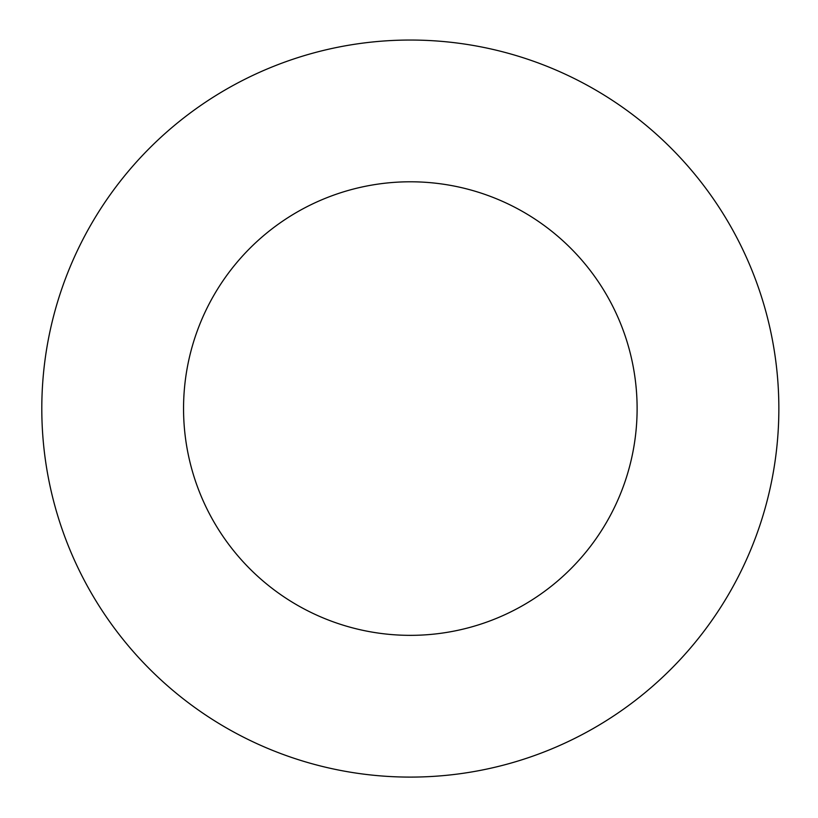 <?xml version="1.0" encoding="UTF-8"?>
<svg xmlns="http://www.w3.org/2000/svg" width="818" height="818" viewBox="0 0 818 818"><rect width="100%" height="100%" fill="white"/><g stroke="black" fill="none" stroke-linecap="round" stroke-linejoin="round"><path stroke-width="1.23" d="M41.8 408.571A368.529 368.529 0 0 0 594.594 727.723A368.529 368.529 0 0 0 594.594 89.418A368.529 368.529 0 0 0 41.8 408.571M183.549 408.571A226.791 226.791 0 0 0 523.725 604.972A226.791 226.791 0 0 0 523.725 212.169A226.791 226.791 0 0 0 183.549 408.571"/></g></svg>
